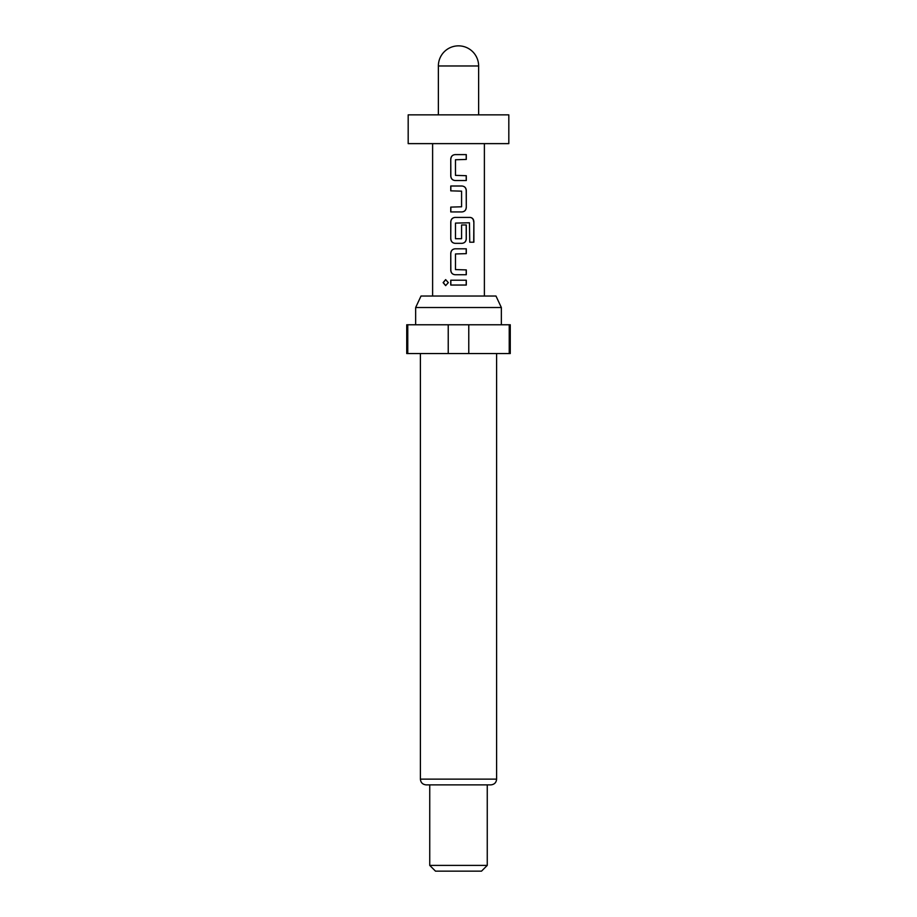 <?xml version="1.0" encoding="UTF-8"?>
<svg xmlns="http://www.w3.org/2000/svg" width="917" height="917" viewBox="0 0 917 917"><rect width="100%" height="100%" fill="white"/><g stroke="black" fill="none" stroke-linecap="round" stroke-linejoin="round"><path stroke-width="0.69" stroke-dasharray="4.58 3.44" d="M445.708 285.623L448.424 282.631L445.708 279.639M408.18 114.866L508.82 114.866M408.18 143.625L508.82 143.625M495.982 296.031L421.018 296.031M501.347 307.527L415.653 307.527M458.5 324.778L501.347 324.778L458.5 324.778M458.5 353.538L496.601 353.538L458.5 353.538M490.847 784.883L426.153 784.883M487.259 865.396L429.741 865.396M481.505 871.15L435.495 871.15M510.265 353.538L406.735 353.538M510.265 324.778L509.233 324.778L509.233 353.538M407.767 353.538L407.767 324.778L406.735 324.778M468.77 353.538L468.77 324.778L448.23 324.778L448.23 353.538M468.77 324.778L509.233 324.778M407.767 324.778L448.23 324.778M458.5 114.866L438.372 114.866L458.5 114.866M450.763 280.212L466.295 280.212M466.295 285.038L450.763 285.038M455.164 248.805L466.295 248.805M466.295 253.642L455.474 253.963M455.474 269.587L455.508 253.963M466.295 269.907L455.508 269.587M466.295 274.733L455.199 274.733M469.447 222.774L469.619 242.203L473.871 242.203M455.199 217.409L470.031 217.409M455.199 243.337L461.904 243.337M461.583 224.974L466.295 224.974M461.549 224.974L461.583 238.707M461.549 238.707L455.474 238.707M455.508 238.707L455.474 223.095M455.508 223.095L469.332 222.774M450.763 207.104L461.583 206.784M461.583 191.16L461.549 206.784M450.763 190.839L461.549 191.16M450.763 186.002L461.87 186.002M461.904 211.93L450.763 211.93M455.164 154.606L466.295 154.606M466.295 159.432L455.474 159.764M455.474 175.376L455.508 159.764M466.295 175.697L455.508 175.376M466.295 180.534L455.199 180.534M438.372 65.978L478.628 65.978M496.601 779.129L420.399 779.129"/><path stroke-width="1.38" d="M445.708 279.639L443.301 282.631L445.708 285.623M448.321 282.631L445.639 279.628L443.129 282.631L445.639 285.623L448.321 282.631M438.372 65.978A20.128 20.128 0 0 1 458.5 45.85A20.128 20.128 0 0 1 478.628 65.978L438.372 65.978L438.372 114.866M508.82 114.866L408.18 114.866L408.18 143.625L508.82 143.625L508.82 114.866M415.653 307.527L421.018 296.031L495.982 296.031L501.347 307.527L415.653 307.527L415.653 324.778M496.601 779.129L420.399 779.129C420.708 782.591 422.622 784.505 426.153 784.883L490.847 784.883C494.378 784.505 496.292 782.591 496.601 779.129L496.601 353.538M487.259 865.396L481.505 871.15L435.495 871.15L429.741 865.396L487.259 865.396L487.259 784.883M448.23 353.538L448.23 324.778L406.735 324.778L406.735 353.538L510.265 353.538L510.265 324.778L468.77 324.778L468.77 353.538M448.23 324.778L468.77 324.778M466.295 154.606L455.164 154.606C452.448 154.87 450.992 156.371 450.763 159.111L450.763 176.018C450.992 178.769 452.459 180.282 455.164 180.534L466.295 180.534L466.295 175.697L455.474 175.376L455.474 159.764L466.295 159.432L466.295 154.606M461.904 186.002L450.763 186.002L450.763 190.839L461.583 191.16L461.583 206.784L450.763 207.104L450.763 211.93L461.904 211.93C464.61 211.678 466.077 210.176 466.295 207.425L466.295 190.518C466.077 187.767 464.61 186.266 461.904 186.002C464.541 186.266 465.985 187.767 466.214 190.518L466.295 190.518M470.031 217.409L455.164 217.409C452.448 217.673 450.992 219.174 450.763 221.914L450.763 238.821C450.992 241.572 452.459 243.085 455.164 243.337L461.904 243.337C464.61 243.074 466.077 241.572 466.295 238.821L466.295 224.974L461.583 224.974L461.583 238.707L455.474 238.707L455.474 223.095L469.447 222.774L469.745 242.203L473.871 242.203L473.871 221.914C473.711 219.163 472.427 217.661 470.031 217.409M466.295 248.805L455.164 248.805C452.448 249.069 450.992 250.57 450.763 253.321L450.763 270.228C450.992 272.979 452.459 274.481 455.164 274.733L466.295 274.733L466.295 269.907L455.474 269.587L455.474 253.963L466.295 253.642L466.295 248.805M466.295 280.212L450.763 280.212L450.763 285.038L466.295 285.038L466.295 280.212M509.233 353.538L509.233 324.778M407.767 324.778L407.767 353.538M466.214 285.038L466.214 280.212M450.843 280.212L450.843 285.038M450.763 270.228L450.843 270.228C451.072 272.979 452.528 274.481 455.199 274.733M450.763 253.321L450.843 270.228M455.199 248.805C452.517 249.069 451.072 250.57 450.843 253.321M466.214 253.642L466.214 248.805M466.214 274.733L466.214 269.907M473.699 242.203L473.871 221.914M473.699 221.914C473.539 219.163 472.266 217.661 469.905 217.409M455.199 217.409C452.517 217.673 451.072 219.174 450.843 221.914L450.763 221.914M450.843 221.914L450.763 238.821M450.843 238.821C451.072 241.572 452.528 243.074 455.199 243.337M461.87 243.337C464.541 243.074 465.985 241.572 466.214 238.821L466.295 238.821M466.214 238.821L466.214 224.974M450.843 186.002L450.843 190.839M466.295 207.425L466.214 190.518M461.87 211.93C464.541 211.678 465.985 210.176 466.214 207.425M450.843 207.104L450.843 211.93M450.763 176.018L450.843 176.018C451.072 178.769 452.528 180.271 455.199 180.534M450.763 159.111L450.843 176.018M455.199 154.606C452.517 154.87 451.072 156.371 450.843 159.111M466.214 159.432L466.214 154.606M466.214 180.534L466.214 175.697M478.628 65.978L478.628 114.866M501.347 324.778L501.347 307.527M484.382 143.625L484.382 296.031M432.618 143.625L432.618 296.031M429.741 865.396L429.741 784.883M420.399 779.129L420.399 353.538"/></g></svg>
